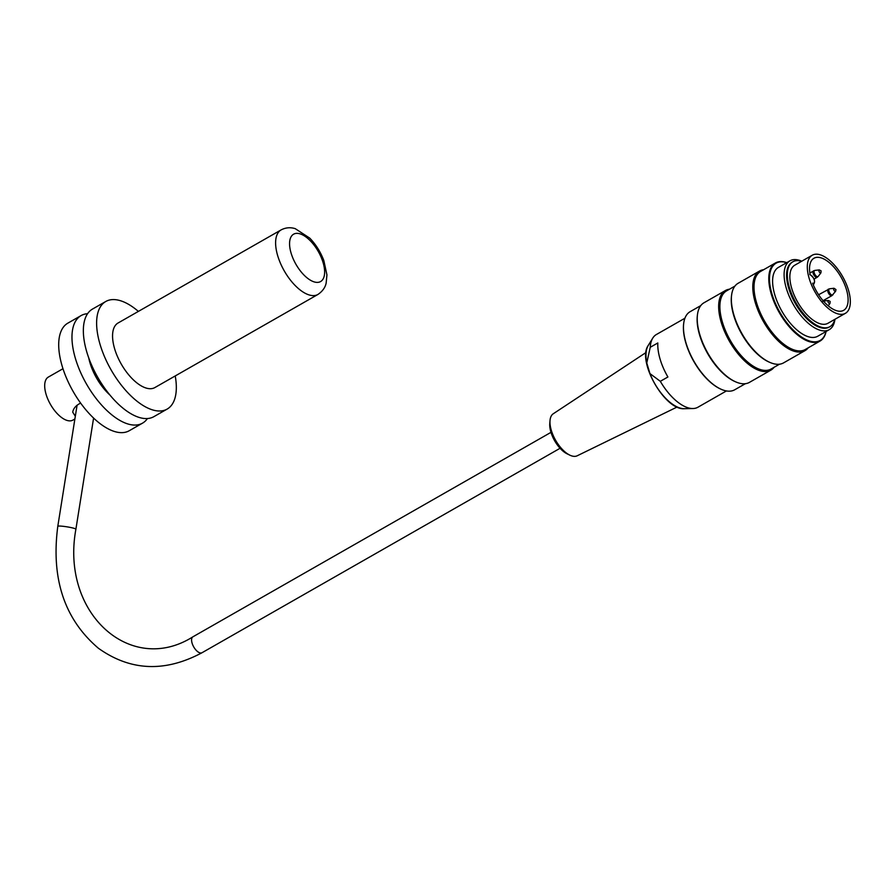 <?xml version="1.0" encoding="UTF-8"?>
<svg xmlns="http://www.w3.org/2000/svg" width="895" height="895" viewBox="0 0 895 895"><rect width="100%" height="100%" fill="white"/><g stroke="black" fill="none" stroke-linecap="round" stroke-linejoin="round"><path stroke-width="1.34" d="M317.938 294.455L154.891 387.557A37.165 17.564 -119.7 0 1 121.217 363.996A37.165 17.564 -119.7 0 1 118.039 323.017L281.086 229.914A37.165 17.564 60.3 0 0 284.263 270.894A37.165 17.564 60.3 0 0 317.938 294.455C325.209 289.521 325.892 283.894 326.138 283.2L326.932 274.854L323.822 260.534C320.578 251.954 315.89 244.492 309.771 238.137L295.249 228.661C290.36 227.129 285.639 227.543 281.086 229.914M147.44 418.536A61.934 29.266 -119.7 0 1 142.529 423.145L129.26 430.719A61.934 29.266 -119.7 0 1 73.133 391.451A61.934 29.266 -119.7 0 1 67.841 323.151L81.109 315.577A61.934 29.266 -119.7 0 1 87.576 313.697M175.23 375.945A61.934 29.266 -119.7 0 1 167.175 409.071A61.934 29.266 -119.7 0 1 111.047 369.803A61.934 29.266 -119.7 0 1 105.755 301.503A61.934 29.266 -119.7 0 1 120.288 300.664A61.934 29.266 -119.7 0 1 138.378 311.404M167.175 409.071L153.906 416.645A61.934 29.266 -119.7 0 1 97.779 377.377A61.934 29.266 -119.7 0 1 92.487 309.077L105.755 301.503M109.906 395.008A37.165 17.564 -119.7 0 1 88.75 357.966M142.529 423.145A61.934 29.266 -119.7 0 1 86.401 383.877A61.934 29.266 -119.7 0 1 81.109 315.577M834.923 319.291A39.637 18.739 -119.7 0 1 829.262 329.662A39.637 18.739 -119.7 0 1 793.339 304.524A39.637 18.739 -119.7 0 1 789.961 260.814A39.637 18.739 -119.7 0 1 801.763 261.206M829.262 329.662L817.761 336.229A39.637 18.739 -119.7 0 1 781.838 311.102A39.637 18.739 -119.7 0 1 778.449 267.381L789.961 260.814M801.629 261.284A37.355 17.654 60.3 0 0 792.847 261.787A37.355 17.654 60.3 0 0 796.047 302.991A37.355 17.654 60.3 0 0 829.9 326.675A37.355 17.654 60.3 0 0 834.789 319.37M845.406 313.317L827.953 323.274A33.439 15.808 -119.7 0 1 791.695 288.313A33.439 15.808 -119.7 0 1 794.794 265.188L812.235 255.232A33.439 15.808 60.3 0 0 809.147 278.356A33.439 15.808 60.3 0 0 845.406 313.317A33.439 15.808 60.3 0 0 842.542 276.432A33.439 15.808 60.3 0 0 812.235 255.232M725.42 290.528L703.996 302.767A45.835 21.659 60.3 0 0 697.451 314.738A45.835 21.659 60.3 0 0 735.813 381.919A45.835 21.659 60.3 0 0 749.451 382.366L770.875 370.138A45.835 21.659 -119.7 0 1 729.335 341.073A45.835 21.659 -119.7 0 1 725.42 290.528A45.835 21.659 -119.7 0 1 729.492 289.208M774.085 367.297A45.835 21.659 -119.7 0 1 770.875 370.138M759.542 271.051L738.129 283.279A45.835 21.659 60.3 0 0 731.584 295.249A45.835 21.659 60.3 0 0 769.946 362.43A45.835 21.659 60.3 0 0 783.572 362.878L804.997 350.65A45.835 21.659 -119.7 0 1 763.457 321.585A45.835 21.659 -119.7 0 1 759.542 271.051A45.835 21.659 -119.7 0 1 763.614 269.719M808.207 347.819A45.835 21.659 -119.7 0 1 804.997 350.65M786.727 262.66A44.47 21.021 60.3 0 0 779.847 312.232A44.47 21.021 60.3 0 0 826.029 331.508M721.09 389.247A44.47 21.021 -119.7 0 1 720.855 389.135A44.47 21.021 -119.7 0 1 685.872 343.098A44.47 21.021 -119.7 0 1 683.635 323.956A44.47 21.021 -119.7 0 1 683.657 323.699M700.785 305.598L690.112 311.695A44.963 21.256 60.3 0 0 683.69 323.431A44.963 21.256 60.3 0 0 685.962 342.785A44.963 21.256 60.3 0 0 721.325 389.347A44.963 21.256 60.3 0 0 734.705 389.784L745.378 383.698M697.451 314.738L697.339 315.644A44.963 21.256 60.3 0 0 734.974 381.55L735.813 381.919M826.096 331.474A44.963 21.256 -119.7 0 1 820.021 341.073A44.963 21.256 -119.7 0 1 779.265 312.568A44.963 21.256 -119.7 0 1 775.428 262.973A44.963 21.256 -119.7 0 1 786.783 262.627M775.428 262.973L760.638 271.42A44.963 21.256 60.3 0 0 764.487 321.003A44.963 21.256 60.3 0 0 805.231 349.52L820.021 341.073M731.584 295.249L731.472 296.156A44.963 21.256 60.3 0 0 769.107 362.072L769.946 362.43M734.907 286.109L726.516 290.909A44.963 21.256 60.3 0 0 730.354 340.492A44.963 21.256 60.3 0 0 771.11 368.997L779.5 364.209M792.847 261.787L792.097 262.224A37.355 17.654 60.3 0 0 795.286 303.416A37.355 17.654 60.3 0 0 829.139 327.111L829.9 326.675M569.768 455.119L567.106 453.821A21.223 10.035 -119.7 0 1 566.3 453.407A21.223 10.035 -119.7 0 1 549.776 423.48L550.022 420.527A24.187 11.434 60.3 0 0 568.862 454.638A24.187 11.434 60.3 0 0 569.768 455.119A24.187 11.434 60.3 0 0 577.219 455.779L677.135 407.012M646.022 352.518L553.244 413.781A24.187 11.434 60.3 0 0 550.022 420.527M684.921 318.228L656.382 334.517A41.864 19.791 60.3 0 0 652.746 338.131A41.864 19.791 60.3 0 0 650.24 347.294L646.783 362.945L649.938 373.584L660.32 381.315A41.864 19.791 60.3 0 0 692.943 408.534A41.864 19.791 60.3 0 0 697.91 407.236L726.438 390.936M660.32 381.315L667.905 376.985A41.864 19.791 -119.7 0 1 657.825 342.964L650.24 347.294M812.626 283.189A29.971 14.163 60.3 0 0 843.683 310.308A29.971 14.163 60.3 0 0 841.121 277.249A29.971 14.163 60.3 0 0 813.958 258.241A29.971 14.163 60.3 0 0 810.176 274.888A4.71 2.226 60.3 0 1 814.249 279.889A4.71 2.226 60.3 0 1 812.626 283.189M75.325 416.253L72.708 412.159C73.379 408.4 76.019 405.379 80.628 403.097M74.889 418.972L72.909 420.102A24.769 11.713 -119.7 0 1 50.456 404.395A24.769 11.713 -119.7 0 1 48.341 377.075L62.963 368.729M299.982 233.83A27.253 12.877 -119.7 0 1 324.538 274.049A27.253 12.877 -119.7 0 1 296.771 265.703A27.253 12.877 -119.7 0 1 299.982 233.83M649.938 373.584A37.646 17.788 60.3 0 0 684.429 408.691C665.03 410.727 636.669 361.054 648.282 345.38A37.646 17.788 60.3 0 0 646.783 362.945M820.402 272.975A1.734 0.817 -119.7 0 1 819.003 271.353A1.734 0.817 -119.7 0 1 819.249 269.898L821.084 270.838L820.928 272.852A1.734 0.817 -119.7 0 1 820.402 272.975M829.464 303.573A1.734 0.817 -119.7 0 1 828.065 301.939A1.734 0.817 -119.7 0 1 828.311 300.485L830.146 301.425L829.989 303.439A1.734 0.817 -119.7 0 1 829.464 303.573M835.661 291.211A1.734 0.817 -119.7 0 1 833.972 290.215A1.734 0.817 -119.7 0 1 833.983 288.257L835.964 289.566L835.661 291.211L831.925 295.641A3.692 1.745 -119.7 0 1 828.58 293.303A3.692 1.745 -119.7 0 1 828.267 289.23A3.692 1.745 -119.7 0 1 829.005 289.141M819.249 269.898L814.853 270.424A3.479 1.645 60.3 0 0 814.36 273.355A3.479 1.645 60.3 0 0 817.18 276.622A3.479 1.645 60.3 0 0 818.243 276.365L817.191 277.282A3.692 1.745 -119.7 0 1 816.329 277.327A3.692 1.745 -119.7 0 1 813.465 274.183A3.692 1.745 -119.7 0 1 813.533 270.872A3.692 1.745 -119.7 0 1 814.271 270.782M828.311 300.485L823.915 301.022A3.479 1.645 60.3 0 0 823.523 301.167M833.983 288.257L829.587 288.794A3.479 1.645 60.3 0 0 829.575 292.732A3.479 1.645 60.3 0 0 832.976 294.724M809.751 274.385C814.428 277.897 815.692 281.243 813.544 284.442A5.694 2.696 -119.7 0 1 813.197 284.576M77.082 405.189L57.795 526.327A9.163 0.951 9 0 1 61.453 526.148A9.163 0.951 9 0 1 70.985 527.569A9.163 0.951 9 0 1 75.896 529.213L93.595 418.066M57.795 526.327C50.925 578.685 64.462 619.318 98.394 648.249C130.413 671.049 164.96 672.537 202.024 652.724A9.163 4.33 -119.7 0 1 192.089 643.136A9.163 4.33 -119.7 0 1 192.928 636.804C130.748 676.128 60.435 613.366 75.896 529.213M648.282 345.38L652.746 338.131M684.429 408.691L692.943 408.534M820.928 272.852L818.243 276.365M829.989 303.439L828.199 305.777M814.853 270.424L809.841 272.975M823.915 301.022L822.594 301.458M829.587 288.794L818.623 294.735M817.191 277.282L814.081 279.061M831.925 295.641L823.098 300.675M550.984 432.352L192.928 636.804M560.08 448.272L202.024 652.724"/></g></svg>
